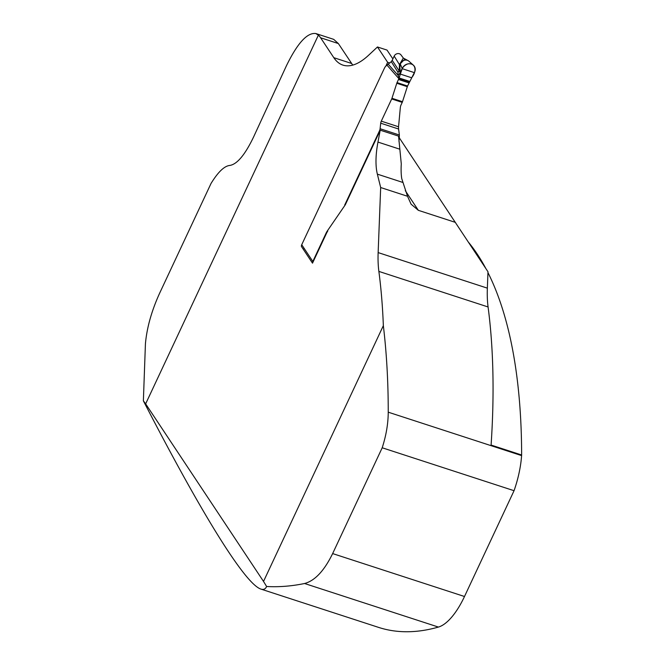 <?xml version="1.0" encoding="UTF-8"?>
<svg xmlns="http://www.w3.org/2000/svg" width="665" height="665" viewBox="0 0 665 665"><rect width="100%" height="100%" fill="white"/><g stroke="black" fill="none" stroke-linecap="round" stroke-linejoin="round"><path stroke-width="1" d="M409.391 82.044L398.859 78.62L386.914 65.079L388.194 64.139L398.094 75.353L399.166 77.988L397.038 82.593L407.57 86.026L414.337 72.618A6.958 6.101 146.4 0 0 413.431 65.237A6.958 6.101 146.4 0 0 402.234 68.678L400.322 74.081L399.989 67.988M407.57 86.026A2.319 0.914 -72 0 0 407.312 86.691L396.781 83.266L391.959 98.287A2.319 0.914 108 0 1 391.693 98.952L381.294 121.155L398.551 126.774L400.322 107.664A9.277 8.13 -33.6 0 1 401.128 104.738L402.225 102.385A2.319 0.914 -72 0 0 402.491 101.712L407.312 86.691M386.914 65.079L385.7 66.276A4.638 1.837 -72 0 0 384.395 68.254L301.727 244.728A3.707 3.25 146.4 0 0 301.395 246.424L312.508 263.157A3.707 3.25 -33.6 0 1 312.833 261.461L326.041 233.257A9.277 3.666 108 0 1 327.338 230.946L345.127 205.036A2.785 1.097 -72 0 0 345.517 204.346L379.915 130.905A2.785 1.097 -72 0 0 380.214 130.149L377.969 142.086A56.592 22.386 -72 0 0 377.354 174.139L380.671 187.53L378.144 252.592A93.69 37.057 -72 0 0 378.867 271.403A561.235 221.994 108 0 1 383.348 325.642C386.623 353.04 388.252 381.885 388.244 412.184L521.593 455.6A60.299 23.849 108 0 1 514.053 490.704L382.2 447.778C386.166 435.525 388.177 423.663 388.244 412.184M345.127 205.036L327.338 230.946M344.719 204.903A2.785 1.097 -72 0 0 345.11 204.213L345.517 204.346M379.915 130.905L379.507 130.772L345.11 204.213M379.507 130.772A2.785 1.097 -72 0 0 380.097 128.736L399.366 135.012L398.593 129.018L380.713 123.191L380.097 128.736M380.713 123.191A2.785 1.097 108 0 1 381.294 121.155M396.781 83.266A2.319 0.914 108 0 1 397.038 82.593M400.164 71.471A6.492 5.278 176.8 0 1 398.094 75.353L397.944 72.219L391.286 61.654L388.194 64.139M391.286 61.654L392.209 60.316L399.266 71.072L399.432 64.605L403.322 58.055L407.77 60.473A5.387 4.721 146.4 0 0 400.247 63.873L399.956 66.633L400.056 63.99L404.802 59.16M403.356 58.096L400.962 54.887A4.032 3.533 146.4 0 0 397.437 53.632A4.032 3.533 146.4 0 0 394.187 56.109L392.209 60.316M399.366 135.012L398.992 141.662M398.551 126.774L398.593 129.018M399.948 66.65L399.266 71.072A4.638 2.66 34.8 0 1 399.283 71.404L397.944 72.219A4.638 4.115 147.8 0 0 398.867 70.881M413.431 65.237L408.917 61.213A5.387 4.721 146.4 0 0 407.77 60.473M409.607 81.388L399.166 77.988L400.322 74.081L411.593 77.747C416.98 71.604 416.132 62.577 407.761 63.931C403.638 65.478 401.161 68.861 400.322 74.081L411.593 77.747M399.283 71.404L400.031 68.695M394.187 56.109L399.432 64.605L400.056 63.99M143.374 400.837L145.427 343.763C146.865 327.687 151.62 310.779 159.7 293.057L211.038 183.457C218.078 171.986 224.346 165.976 229.832 165.435C237.114 164.263 245.019 154.812 253.531 137.098L286.341 65.943C297.405 43.208 307.23 32.402 315.817 33.533L318.36 35.17L145.652 403.863L143.374 400.837C202.734 515.949 245.385 584.252 260.946 589.099L378.476 627.361A558.916 221.079 108 0 0 438.41 627.07A55.66 22.02 -72 0 0 464.494 596.505L514.053 490.704M487.952 272.592A558.916 221.079 -72 0 1 521.634 455.001L491.094 445.06A561.235 221.994 -72 0 0 488.077 306.964A93.69 37.057 108 0 1 487.354 288.144L487.985 271.761L399.341 137.888M485.799 268.444A558.916 221.079 -72 0 0 468.667 242.459M260.946 589.099C263.581 589.946 265.476 589.082 266.615 586.497C278.926 587.187 291.578 586.189 304.578 583.504C314.878 580.778 324.229 570.803 332.641 553.579L382.2 447.778M521.634 455.001A561.235 221.994 108 0 1 521.593 455.6M392.874 58.902L387.022 50.083L377.462 46.974L387.645 62.31L389.873 63.034M315.817 33.533L333.705 39.36L338.369 43.558L352.741 65.103M380.214 130.149L398.535 136.109L380.255 130.199M380.671 187.53L407.529 196.275L401.726 178.561A56.592 22.386 108 0 1 401.286 163.972L398.568 136.167M377.462 46.974L368.61 55.237A92.767 36.691 108 0 1 342.932 65.112A92.767 36.691 108 0 1 333.813 57.68L320.597 37.764A55.66 22.02 -72 0 0 318.36 35.17M385.866 66.118L387.645 62.31M145.652 403.863L263.523 581.434L383.348 325.642M327.737 231.079A9.277 3.666 -72 0 0 326.449 233.39L312.508 263.157M455.45 222.401L418.343 210.323L411.095 204.188L407.529 196.275M266.615 586.497L263.523 581.434M303.456 249.018A3.707 3.25 -33.6 0 1 302.991 248.826M301.727 244.728L312.833 261.461M391.959 98.287L402.491 101.712M402.225 102.385L391.693 98.952M399.399 137.256L398.634 137.007M414.337 72.618L402.234 68.678L400.247 63.873M398.501 79.484L409.033 82.909M398.618 79.218L409.15 82.643M438.41 627.07L304.578 583.504M332.641 553.579L464.494 596.505M378.867 271.403L488.077 306.964M377.969 142.086L399.565 149.118M377.354 174.139L402.566 182.351M338.369 43.558L320.597 37.764M333.813 57.68L351.586 63.466M405.284 190.647L418.343 210.323M378.144 252.592L487.354 288.144M400.031 68.803L400.072 69.584"/></g></svg>
